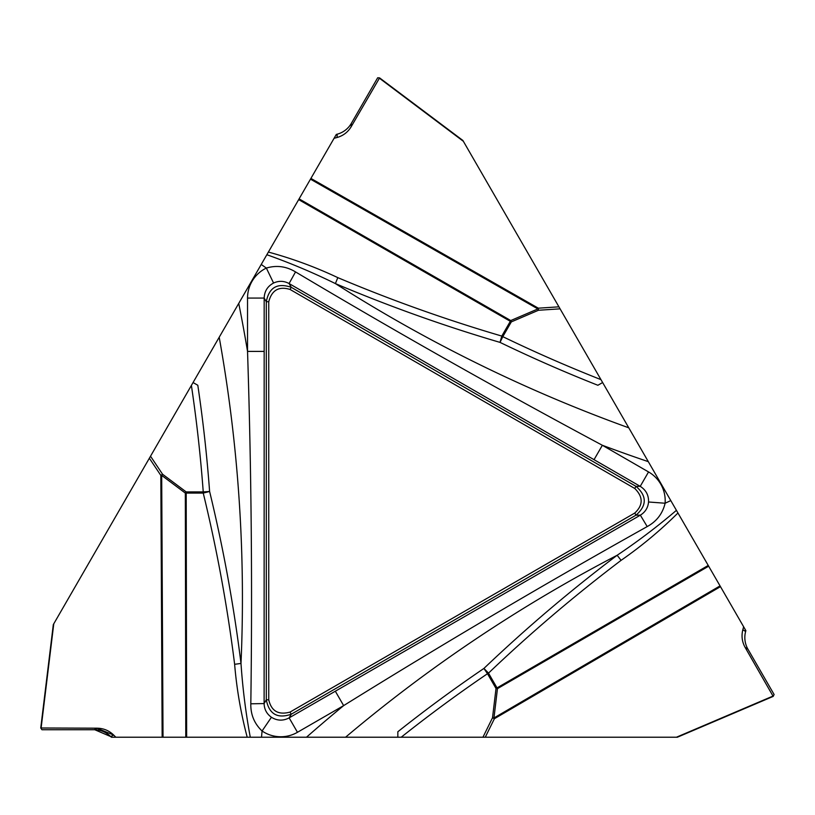 <?xml version="1.0" encoding="UTF-8"?>
<svg xmlns="http://www.w3.org/2000/svg" width="815" height="815" viewBox="0 0 815 815"><rect width="100%" height="100%" fill="white"/><g stroke="black" fill="none" stroke-linecap="round" stroke-linejoin="round"><path stroke-width="1.22" d="M40.75 727.999L41.942 729.731L94.194 729.731L97.26 728.202L40.75 727.999L53.311 624.596L150.52 456.217L162.562 474.238L186.197 491.924L203.241 491.924A1443.711 1443.711 0 0 0 191.393 385.434L193.063 382.53L197.811 385.271A1450.089 1450.089 0 0 1 209.608 491.455C223.351 548.2 233.813 605.514 240.996 663.42C242.656 688.227 245.753 712.83 250.276 737.229L247.21 737.229C240.873 713.288 236.686 688.97 234.628 664.296A16.657 1.151 172.9 0 0 240.996 663.42A1478.97 1478.97 0 0 0 219.204 337.247L238.744 303.404A1504.48 1504.48 0 0 1 247.536 351.397L247.536 298.066A33.384 33.303 60 0 1 266.352 268.064C276.57 265.038 286.299 266.311 295.529 271.915C396.467 332.062 498.739 389.855 602.356 445.275L648.546 471.936A33.384 33.303 180 0 1 665.111 503.232C662.636 513.603 656.666 521.386 647.202 526.582C544.634 583.917 443.452 643.595 343.645 705.617L297.465 732.288A33.384 33.303 -60 0 1 262.073 730.994C254.341 723.659 250.582 714.592 250.816 703.803C252.446 586.311 251.346 468.839 247.536 351.397L264.172 351.397L264.121 703.569L250.816 703.803M268.746 699.8C271.364 711.128 278.465 715.224 290.028 712.086L634.773 513.053C643.269 505.117 643.269 496.926 634.773 488.48L290.028 289.437C278.903 286.045 271.813 290.14 268.746 301.723L268.746 699.8L266.291 699.8L266.291 301.723C269.072 287.41 277.395 282.611 291.25 287.308L635.995 486.351C646.998 495.917 646.998 505.524 635.995 515.172L291.25 714.215C277.467 718.962 269.144 714.154 266.291 699.8L264.121 703.569C264.284 709.345 266.719 713.909 271.426 717.261C277.192 720.847 283.1 721.051 289.142 717.872L640.346 515.172C645.266 512.136 648.007 507.745 648.546 501.999C648.771 495.214 646 489.998 640.223 486.351L289.081 283.549C283.987 280.808 278.822 280.635 273.565 283.029L266.352 268.064A1504.48 1504.48 0 0 1 261.228 264.457L268.38 252.069C292.29 258.559 315.436 267.086 337.828 277.64C391.394 300.236 446.049 319.714 501.796 336.075L510.322 321.304L298.667 199.624L299.095 198.87L510.75 320.55L537.89 308.936L310.474 179.168L336.31 134.434L337.216 134.19A23.38 23.309 -86.6 0 0 351.377 123.31L377.681 77.771L379.596 77.894L462.879 140.465L560.088 308.844L538.46 310.26L511.321 321.884L502.804 336.656A1443.711 1443.711 0 0 0 600.95 379.627L560.088 308.844M401.194 737.229L397.842 737.229L397.842 731.748A1450.089 1450.089 0 0 1 483.906 668.443L487.492 673.71L488.501 673.129A16.657 1.131 46.3 0 0 483.906 668.443C526.174 628.171 570.582 590.447 617.138 555.27C637.788 541.425 657.552 526.449 676.419 510.333L677.948 512.992C660.384 530.443 641.425 546.233 621.081 560.353C574.738 595.439 530.545 633.031 488.501 673.129L497.028 687.901L708.235 565.437L708.663 566.191L497.456 688.644L493.961 717.964L720.042 585.893L745.868 630.637L745.623 631.543A23.38 23.309 33.4 0 0 747.966 649.249L774.097 694.502L773.191 696.397L677.357 737.229L482.938 737.229L492.515 717.791L496.019 688.481L487.492 673.71A1443.711 1443.711 0 0 0 401.194 737.229L482.938 737.229M234.628 664.296C227.416 606.615 216.953 549.544 203.241 493.085L186.197 493.085L186.645 737.229L185.779 737.229L185.331 493.085L161.696 475.4L163.02 737.229L111.36 737.229L110.697 736.556A23.38 23.309 153.4 0 0 94.194 729.731M648.546 501.999L665.111 503.232A1504.48 1504.48 0 0 1 670.796 500.604L676.419 510.333M621.081 560.353A16.657 1.151 52.9 0 0 617.138 555.27A1478.97 1478.97 0 0 0 345.56 737.229L306.481 737.229A1504.48 1504.48 0 0 1 343.645 705.617L335.332 691.212M345.56 737.229L397.842 737.229M271.426 717.261L262.073 730.994A1504.48 1504.48 0 0 1 261.513 737.229L306.481 737.229M261.513 737.229L250.276 737.229M186.645 737.229L247.21 737.229M163.02 737.229L185.779 737.229M634.773 513.053L635.995 515.172L640.346 515.172L647.202 526.582M191.393 385.434L150.52 456.217M193.063 382.53L219.204 337.247M261.228 264.457L238.744 303.404M298.667 199.624L268.38 252.069M310.474 179.168L299.095 198.87M97.26 728.202C103.627 728.325 109.098 730.617 113.682 735.069L110.697 736.556M115.832 737.229L113.682 735.069M290.028 712.086L291.25 714.215L289.142 717.872L297.465 732.288M203.241 493.085A16.657 1.131 166.3 0 0 209.608 491.455L203.241 491.924L203.241 493.085M600.95 379.627L602.631 382.53L597.884 385.271A1450.089 1450.089 0 0 1 500.033 342.392L502.804 336.656L501.796 336.075A16.657 1.131 -73.7 0 0 500.033 342.392C444.022 325.929 389.142 306.328 335.413 283.6C313.092 272.628 290.242 263.011 266.851 254.728M337.828 277.64A16.657 1.151 -67.1 0 0 335.413 283.6A1478.97 1478.97 0 0 0 628.773 427.814L648.312 461.657A1504.48 1504.48 0 0 1 602.356 445.275L594.033 459.68M628.773 427.814L602.631 382.53M670.796 500.604L648.312 461.657M708.235 565.437L677.948 512.992M720.042 585.893L708.663 566.191M290.028 289.437L291.25 287.308L289.081 283.549L295.529 271.915M747.966 649.249L745.104 647.365C742.027 641.792 741.283 635.904 742.842 629.71L745.623 631.543M745.104 647.365L773.191 696.397M743.637 626.766L742.842 629.71M634.773 488.48L635.995 486.351L640.223 486.351L648.546 471.936M351.377 123.31L351.173 126.733C347.883 132.183 343.166 135.769 337.013 137.511L337.216 134.19M351.173 126.733L379.596 77.894M334.069 138.295L337.013 137.511M273.565 283.029C267.575 286.228 264.447 291.24 264.172 298.066L247.536 298.066M53.77 623.791L41.117 727.989L96.883 728.182L113.682 735.069L110.697 736.556L94.774 729.741M94.214 729.72L41.942 729.731M268.746 301.723L266.291 301.723L264.172 298.066L264.172 351.397M162.154 737.229L160.83 475.4L149.359 458.234M186.197 493.085L186.197 491.924L185.331 493.085A16.657 1.161 179.9 0 0 186.197 493.085M162.562 474.238L161.696 475.4A16.657 1.161 179.7 0 1 160.83 475.4L162.562 474.238M676.43 737.229L772.997 696.081M720.48 586.647L494.389 718.718L485.261 737.229M497.028 687.901L496.019 688.481L497.456 688.644A16.657 1.161 59.9 0 0 497.028 687.901M492.515 717.791L493.961 717.964A16.657 1.161 59.7 0 1 494.389 718.718L492.515 717.791M463.338 141.28L379.423 78.209M310.912 178.414L538.328 308.182L558.917 306.827M510.322 321.304L511.321 321.884L510.75 320.55A16.657 1.161 -60.1 0 0 510.322 321.304M538.46 310.26L537.89 308.936A16.657 1.161 -60.3 0 1 538.328 308.182L538.46 310.26"/></g></svg>
